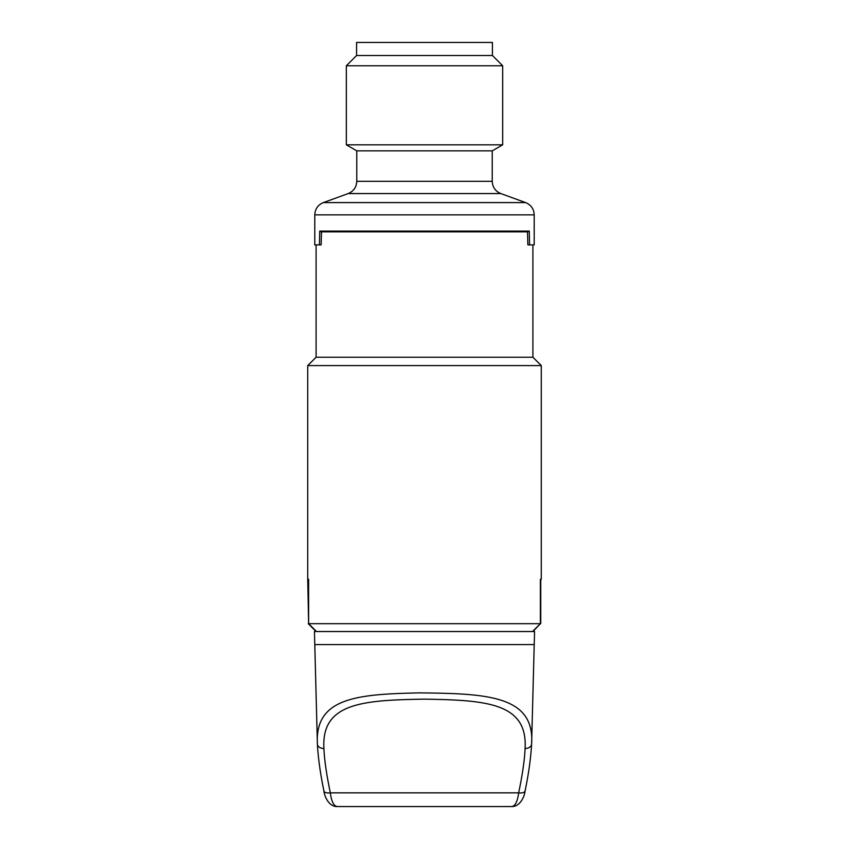 <?xml version="1.0" encoding="UTF-8"?>
<svg xmlns="http://www.w3.org/2000/svg" width="849" height="849" viewBox="0 0 849 849"><rect width="100%" height="100%" fill="white"/><g stroke="black" fill="none" stroke-linecap="round" stroke-linejoin="round"><path stroke-width="1.27" d="M541.269 365.59L307.731 365.59L316.093 357.238L532.907 357.238L541.269 365.59L541.269 579.283L540.378 579.283L540.378 623.686L308.622 623.686L316.518 631.529M307.731 365.59L307.731 579.283L308.622 623.697L308.622 579.283L307.731 579.283M532.482 631.529L540.378 623.686L532.917 631.529M317.388 743.979L314.788 644.582L534.212 644.582L531.612 743.979L534.562 631.529L314.438 631.529L317.388 743.979C314.703 697.337 358.066 694.142 420.064 692.88C485.596 693.644 534.912 695.161 531.612 743.979A6.527 4.68 -178.5 0 1 525.085 748.489C524.608 759.802 522.464 774.585 518.665 792.839C517.54 801.53 515.226 806.104 511.703 806.55L337.297 806.55L511.703 806.55C520.352 806.868 524.778 795.704 525.085 790.928A6.527 3.056 -169.4 0 1 518.665 792.839L330.335 792.839A6.527 3.056 169.4 0 1 323.915 790.928L323.915 790.928C320.349 773.789 318.163 758.136 317.388 743.979A6.527 4.68 -1.5 0 0 323.915 748.489C321.272 702.951 362.544 700.16 424.5 699.141C486.466 700.16 527.728 702.961 525.085 748.489M508.869 806.55L340.131 806.55L508.869 806.55M323.915 790.928C324.297 795.927 328.754 806.921 337.297 806.55L337.297 806.55C333.774 806.104 331.46 801.53 330.335 792.839C326.536 774.585 324.392 759.802 323.915 748.489M541.269 579.283L540.378 579.283M321.124 244.905L321.495 231.841L527.505 231.841L527.876 244.905M525.627 202.593L323.373 202.593L348.186 193.561L500.814 193.561L525.627 202.593C531.06 204.885 533.925 208.971 534.212 214.861L314.788 214.861L314.788 244.905L319.426 244.905L319.723 231.087L321.484 232.053M320.805 244.905L319.426 244.905M527.516 232.053L529.277 231.087L529.574 244.905L528.195 244.905M529.574 244.905L534.212 244.905L534.212 214.861M529.277 231.087L319.723 231.087M424.5 150.857L492.229 150.857L502.672 144.829L346.328 144.829L356.771 150.857L424.5 150.857M492.42 55.514L492.42 42.45L356.58 42.45L356.58 55.514L492.42 55.514L502.672 65.766L346.328 65.766L346.328 144.829M500.814 193.561C495.381 191.269 492.516 187.183 492.229 181.293L356.771 181.293L356.771 150.857M525.085 790.928C528.651 773.789 530.837 758.136 531.612 743.979M540.749 579.283L540.749 623.697M316.083 631.529L308.251 623.697M316.093 357.238L316.093 244.905M532.907 357.238L532.907 244.905M323.373 202.593C317.94 204.885 315.075 208.971 314.788 214.861M348.186 193.561C353.619 191.269 356.484 187.183 356.771 181.293M492.229 181.293L492.229 150.857M356.58 55.514L346.328 65.766M502.672 65.766L502.672 144.829"/></g></svg>
